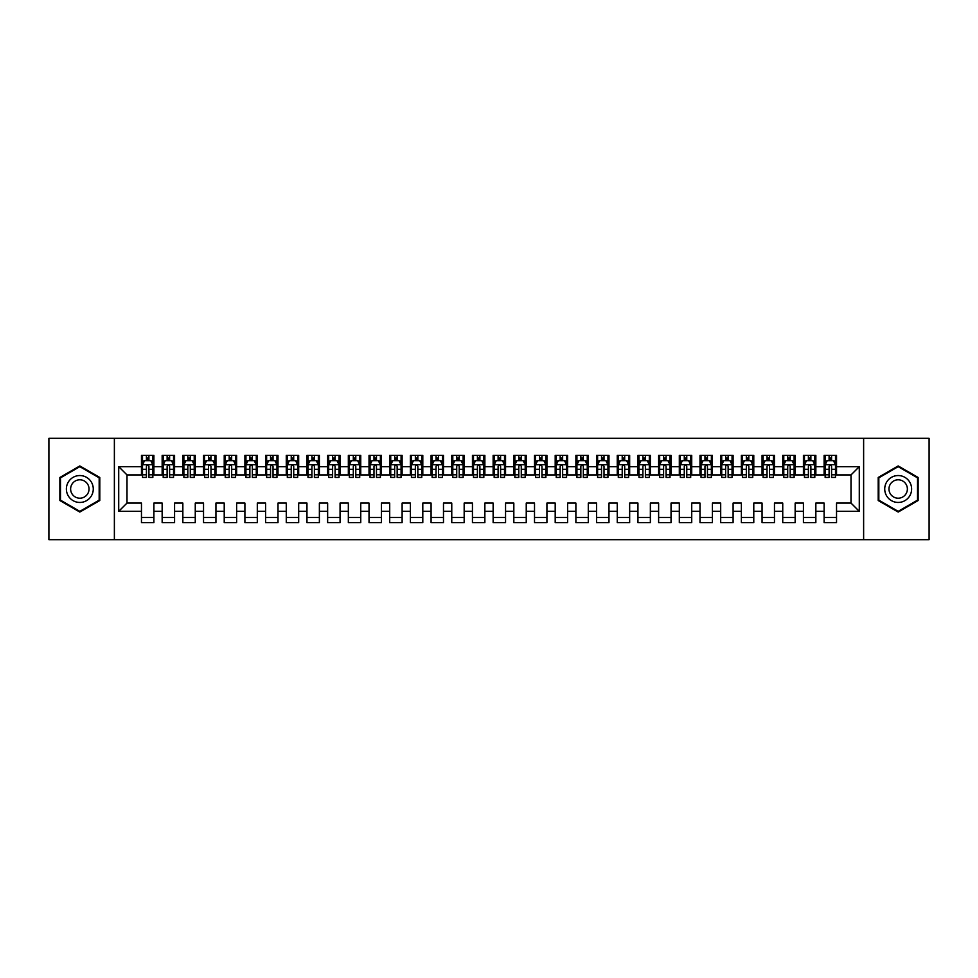 <?xml version="1.0" encoding="UTF-8"?>
<svg xmlns="http://www.w3.org/2000/svg" width="978" height="978" viewBox="0 0 978 978"><rect width="100%" height="100%" fill="white"/><g stroke="black" fill="none" stroke-linecap="round" stroke-linejoin="round"><path stroke-width="1.47" d="M863.623 539.685L929.1 539.685L929.1 438.315L863.623 438.315L863.623 539.685L114.377 539.685L114.377 438.315L48.9 438.315L48.9 539.685L114.377 539.685M863.623 438.315L114.377 438.315M118.717 511.335L118.717 466.665L141.468 466.665L141.468 474.929L126.993 474.929L126.993 503.071L118.717 511.335L141.468 511.335L141.468 522.619L153.888 522.619L153.888 511.335L162.152 511.335L162.152 522.619L174.573 522.619L174.573 511.335L182.849 511.335L182.849 522.619L195.258 522.619L195.258 511.335L203.534 511.335L203.534 522.619L215.942 522.619L215.942 511.335L224.219 511.335L224.219 522.619L236.627 522.619L236.627 511.335L244.903 511.335L244.903 522.619L257.312 522.619L257.312 511.335L265.588 511.335L265.588 522.619L277.996 522.619L277.996 511.335L286.273 511.335L286.273 522.619L298.681 522.619L298.681 511.335L306.958 511.335L306.958 522.619L319.378 522.619L319.378 511.335L327.642 511.335L327.642 522.619L340.063 522.619L340.063 511.335L348.339 511.335L348.339 522.619L360.748 522.619L360.748 511.335L369.024 511.335L369.024 522.619L381.432 522.619L381.432 511.335L389.709 511.335L389.709 522.619L402.117 522.619L402.117 511.335L410.393 511.335L410.393 522.619L422.802 522.619L422.802 511.335L431.078 511.335L431.078 522.619L443.486 522.619L443.486 511.335L451.763 511.335L451.763 522.619L464.171 522.619L464.171 511.335L472.447 511.335L472.447 522.619L484.868 522.619L484.868 511.335L493.132 511.335L493.132 522.619L505.553 522.619L505.553 511.335L513.829 511.335L513.829 522.619L526.237 522.619L526.237 511.335L534.514 511.335L534.514 522.619L546.922 522.619L546.922 511.335L555.198 511.335L555.198 522.619L567.607 522.619L567.607 511.335L575.883 511.335L575.883 522.619L588.291 522.619L588.291 511.335L596.568 511.335L596.568 522.619L608.976 522.619L608.976 511.335L617.252 511.335L617.252 522.619L629.661 522.619L629.661 511.335L637.937 511.335L637.937 522.619L650.358 522.619L650.358 511.335L658.622 511.335L658.622 522.619L671.042 522.619L671.042 511.335L679.319 511.335L679.319 522.619L691.727 522.619L691.727 511.335L700.004 511.335L700.004 522.619L712.412 522.619L712.412 511.335L720.688 511.335L720.688 522.619L733.097 522.619L733.097 511.335L741.373 511.335L741.373 522.619L753.781 522.619L753.781 511.335L762.058 511.335L762.058 522.619L774.466 522.619L774.466 511.335L782.742 511.335L782.742 522.619L795.151 522.619L795.151 511.335L803.427 511.335L803.427 522.619L815.848 522.619L815.848 511.335L824.112 511.335L824.112 522.619L836.532 522.619L836.532 503.071L851.007 503.071L851.007 474.929L836.532 474.929L836.532 466.665L859.283 466.665L859.283 511.335L836.532 511.335M836.532 466.665L836.532 455.381L824.112 455.381L824.112 466.665L815.848 466.665L815.848 455.381L803.427 455.381L803.427 466.665L795.151 466.665L795.151 455.381L782.742 455.381L782.742 466.665L774.466 466.665L774.466 455.381L762.058 455.381L762.058 466.665L753.781 466.665L753.781 455.381L741.373 455.381L741.373 466.665L733.097 466.665L733.097 455.381L720.688 455.381L720.688 466.665L712.412 466.665L712.412 455.381L700.004 455.381L700.004 466.665L691.727 466.665L691.727 455.381L679.319 455.381L679.319 466.665L671.042 466.665L671.042 455.381L658.622 455.381L658.622 466.665L650.358 466.665L650.358 455.381L637.937 455.381L637.937 466.665L629.661 466.665L629.661 455.381L617.252 455.381L617.252 466.665L608.976 466.665L608.976 455.381L596.568 455.381L596.568 466.665L588.291 466.665L588.291 455.381L575.883 455.381L575.883 466.665L567.607 466.665L567.607 455.381L555.198 455.381L555.198 466.665L546.922 466.665L546.922 455.381L534.514 455.381L534.514 466.665L526.237 466.665L526.237 455.381L513.829 455.381L513.829 466.665L505.553 466.665L505.553 455.381L493.132 455.381L493.132 466.665L484.868 466.665L484.868 455.381L472.447 455.381L472.447 466.665L464.171 466.665L464.171 455.381L451.763 455.381L451.763 466.665L443.486 466.665L443.486 455.381L431.078 455.381L431.078 466.665L422.802 466.665L422.802 455.381L410.393 455.381L410.393 466.665L402.117 466.665L402.117 455.381L389.709 455.381L389.709 466.665L381.432 466.665L381.432 455.381L369.024 455.381L369.024 466.665L360.748 466.665L360.748 455.381L348.339 455.381L348.339 466.665L340.063 466.665L340.063 455.381L327.642 455.381L327.642 466.665L319.378 466.665L319.378 455.381L306.958 455.381L306.958 466.665L298.681 466.665L298.681 455.381L286.273 455.381L286.273 466.665L277.996 466.665L277.996 455.381L265.588 455.381L265.588 466.665L257.312 466.665L257.312 455.381L244.903 455.381L244.903 466.665L236.627 466.665L236.627 455.381L224.219 455.381L224.219 466.665L215.942 466.665L215.942 455.381L203.534 455.381L203.534 466.665L195.258 466.665L195.258 455.381L182.849 455.381L182.849 466.665L174.573 466.665L174.573 455.381L162.152 455.381L162.152 466.665L153.888 466.665L153.888 455.381L141.468 455.381L141.468 466.665M815.848 511.335L815.848 503.071L824.112 503.071L824.112 511.335M859.283 466.665L851.007 474.929M795.151 511.335L795.151 503.071L803.427 503.071L803.427 511.335M824.112 466.665L824.112 474.929L815.848 474.929L815.848 466.665M774.466 511.335L774.466 503.071L782.742 503.071L782.742 511.335M803.427 466.665L803.427 474.929L795.151 474.929L795.151 466.665M753.781 511.335L753.781 503.071L762.058 503.071L762.058 511.335M782.742 466.665L782.742 474.929L774.466 474.929L774.466 466.665M733.097 511.335L733.097 503.071L741.373 503.071L741.373 511.335M762.058 466.665L762.058 474.929L753.781 474.929L753.781 466.665M712.412 511.335L712.412 503.071L720.688 503.071L720.688 511.335M741.373 466.665L741.373 474.929L733.097 474.929L733.097 466.665M691.727 511.335L691.727 503.071L700.004 503.071L700.004 511.335M720.688 466.665L720.688 474.929L712.412 474.929L712.412 466.665M671.042 511.335L671.042 503.071L679.319 503.071L679.319 511.335M700.004 466.665L700.004 474.929L691.727 474.929L691.727 466.665M650.358 511.335L650.358 503.071L658.622 503.071L658.622 511.335M679.319 466.665L679.319 474.929L671.042 474.929L671.042 466.665M629.661 511.335L629.661 503.071L637.937 503.071L637.937 511.335M658.622 466.665L658.622 474.929L650.358 474.929L650.358 466.665M608.976 511.335L608.976 503.071L617.252 503.071L617.252 511.335M637.937 466.665L637.937 474.929L629.661 474.929L629.661 466.665M588.291 511.335L588.291 503.071L596.568 503.071L596.568 511.335M617.252 466.665L617.252 474.929L608.976 474.929L608.976 466.665M567.607 511.335L567.607 503.071L575.883 503.071L575.883 511.335M596.568 466.665L596.568 474.929L588.291 474.929L588.291 466.665M546.922 511.335L546.922 503.071L555.198 503.071L555.198 511.335M575.883 466.665L575.883 474.929L567.607 474.929L567.607 466.665M526.237 511.335L526.237 503.071L534.514 503.071L534.514 511.335M555.198 466.665L555.198 474.929L546.922 474.929L546.922 466.665M505.553 511.335L505.553 503.071L513.829 503.071L513.829 511.335M534.514 466.665L534.514 474.929L526.237 474.929L526.237 466.665M484.868 511.335L484.868 503.071L493.132 503.071L493.132 511.335M513.829 466.665L513.829 474.929L505.553 474.929L505.553 466.665M464.171 511.335L464.171 503.071L472.447 503.071L472.447 511.335M493.132 466.665L493.132 474.929L484.868 474.929L484.868 466.665M443.486 511.335L443.486 503.071L451.763 503.071L451.763 511.335M472.447 466.665L472.447 474.929L464.171 474.929L464.171 466.665M422.802 511.335L422.802 503.071L431.078 503.071L431.078 511.335M451.763 466.665L451.763 474.929L443.486 474.929L443.486 466.665M402.117 511.335L402.117 503.071L410.393 503.071L410.393 511.335M431.078 466.665L431.078 474.929L422.802 474.929L422.802 466.665M381.432 511.335L381.432 503.071L389.709 503.071L389.709 511.335M410.393 466.665L410.393 474.929L402.117 474.929L402.117 466.665M360.748 511.335L360.748 503.071L369.024 503.071L369.024 511.335M389.709 466.665L389.709 474.929L381.432 474.929L381.432 466.665M340.063 511.335L340.063 503.071L348.339 503.071L348.339 511.335M369.024 466.665L369.024 474.929L360.748 474.929L360.748 466.665M319.378 511.335L319.378 503.071L327.642 503.071L327.642 511.335M348.339 466.665L348.339 474.929L340.063 474.929L340.063 466.665M298.681 511.335L298.681 503.071L306.958 503.071L306.958 511.335M327.642 466.665L327.642 474.929L319.378 474.929L319.378 466.665M277.996 511.335L277.996 503.071L286.273 503.071L286.273 511.335M306.958 466.665L306.958 474.929L298.681 474.929L298.681 466.665M257.312 511.335L257.312 503.071L265.588 503.071L265.588 511.335M286.273 466.665L286.273 474.929L277.996 474.929L277.996 466.665M236.627 511.335L236.627 503.071L244.903 503.071L244.903 511.335M265.588 466.665L265.588 474.929L257.312 474.929L257.312 466.665M215.942 511.335L215.942 503.071L224.219 503.071L224.219 511.335M244.903 466.665L244.903 474.929L236.627 474.929L236.627 466.665M195.258 511.335L195.258 503.071L203.534 503.071L203.534 511.335M224.219 466.665L224.219 474.929L215.942 474.929L215.942 466.665M174.573 511.335L174.573 503.071L182.849 503.071L182.849 511.335M203.534 466.665L203.534 474.929L195.258 474.929L195.258 466.665M153.888 511.335L153.888 503.071L162.152 503.071L162.152 511.335M182.849 466.665L182.849 474.929L174.573 474.929L174.573 466.665M126.993 503.071L141.468 503.071L141.468 511.335M162.152 466.665L162.152 474.929L153.888 474.929L153.888 466.665M824.112 460.552L825.151 460.552M829.087 460.552L831.569 460.552M835.493 460.552L836.532 460.552M803.427 460.552L804.466 460.552M808.39 460.552L810.872 460.552M814.808 460.552L815.848 460.552M782.742 460.552L783.781 460.552M787.706 460.552L790.187 460.552M794.124 460.552L795.151 460.552M762.058 460.552L763.097 460.552M767.021 460.552L769.503 460.552M773.439 460.552L774.466 460.552M741.373 460.552L742.412 460.552M746.336 460.552L748.818 460.552M752.754 460.552L753.781 460.552M720.688 460.552L721.715 460.552M725.652 460.552L728.133 460.552M732.057 460.552L733.097 460.552M700.004 460.552L701.03 460.552M704.967 460.552L707.449 460.552M711.373 460.552L712.412 460.552M679.319 460.552L680.346 460.552M684.282 460.552L686.764 460.552M690.688 460.552L691.727 460.552M658.622 460.552L659.661 460.552M663.597 460.552L666.079 460.552M670.003 460.552L671.042 460.552M637.937 460.552L638.976 460.552M642.901 460.552L645.382 460.552M649.319 460.552L650.358 460.552M617.252 460.552L618.292 460.552M622.216 460.552L624.697 460.552M628.634 460.552L629.661 460.552M596.568 460.552L597.607 460.552M601.531 460.552L604.013 460.552M607.949 460.552L608.976 460.552M575.883 460.552L576.922 460.552M580.846 460.552L583.328 460.552M587.265 460.552L588.291 460.552M555.198 460.552L556.225 460.552M560.162 460.552L562.643 460.552M566.568 460.552L567.607 460.552M534.514 460.552L535.541 460.552M539.477 460.552L541.959 460.552M545.883 460.552L546.922 460.552M513.829 460.552L514.856 460.552M518.792 460.552L521.274 460.552M525.198 460.552L526.237 460.552M493.132 460.552L494.171 460.552M498.108 460.552L500.589 460.552M504.514 460.552L505.553 460.552M472.447 460.552L473.486 460.552M477.411 460.552L479.892 460.552M483.829 460.552L484.868 460.552M451.763 460.552L452.802 460.552M456.726 460.552L459.208 460.552M463.144 460.552L464.171 460.552M431.078 460.552L432.117 460.552M436.041 460.552L438.523 460.552M442.459 460.552L443.486 460.552M410.393 460.552L411.432 460.552M415.357 460.552L417.838 460.552M421.775 460.552L422.802 460.552M389.709 460.552L390.735 460.552M394.672 460.552L397.154 460.552M401.078 460.552L402.117 460.552M369.024 460.552L370.051 460.552M373.987 460.552L376.469 460.552M380.393 460.552L381.432 460.552M348.339 460.552L349.366 460.552M353.302 460.552L355.784 460.552M359.708 460.552L360.748 460.552M327.642 460.552L328.681 460.552M332.618 460.552L335.099 460.552M339.024 460.552L340.063 460.552M306.958 460.552L307.997 460.552M311.921 460.552L314.403 460.552M318.339 460.552L319.378 460.552M286.273 460.552L287.312 460.552M291.236 460.552L293.718 460.552M297.654 460.552L298.681 460.552M265.588 460.552L266.627 460.552M270.551 460.552L273.033 460.552M276.97 460.552L277.996 460.552M244.903 460.552L245.943 460.552M249.867 460.552L252.348 460.552M256.285 460.552L257.312 460.552M224.219 460.552L225.246 460.552M229.182 460.552L231.664 460.552M235.588 460.552L236.627 460.552M203.534 460.552L204.561 460.552M208.497 460.552L210.979 460.552M214.903 460.552L215.942 460.552M182.849 460.552L183.876 460.552M187.813 460.552L190.294 460.552M194.219 460.552L195.258 460.552M162.152 460.552L163.192 460.552M167.128 460.552L169.61 460.552M173.534 460.552L174.573 460.552M141.468 460.552L142.507 460.552M146.431 460.552L148.913 460.552M152.849 460.552L153.888 460.552M141.468 517.448L153.888 517.448M162.152 517.448L174.573 517.448M182.849 517.448L195.258 517.448M203.534 517.448L215.942 517.448M224.219 517.448L236.627 517.448M244.903 517.448L257.312 517.448M265.588 517.448L277.996 517.448M286.273 517.448L298.681 517.448M306.958 517.448L319.378 517.448M327.642 517.448L340.063 517.448M348.339 517.448L360.748 517.448M369.024 517.448L381.432 517.448M389.709 517.448L402.117 517.448M410.393 517.448L422.802 517.448M431.078 517.448L443.486 517.448M451.763 517.448L464.171 517.448M472.447 517.448L484.868 517.448M493.132 517.448L505.553 517.448M513.829 517.448L526.237 517.448M534.514 517.448L546.922 517.448M555.198 517.448L567.607 517.448M575.883 517.448L588.291 517.448M596.568 517.448L608.976 517.448M617.252 517.448L629.661 517.448M637.937 517.448L650.358 517.448M658.622 517.448L671.042 517.448M679.319 517.448L691.727 517.448M700.004 517.448L712.412 517.448M720.688 517.448L733.097 517.448M741.373 517.448L753.781 517.448M762.058 517.448L774.466 517.448M782.742 517.448L795.151 517.448M803.427 517.448L815.848 517.448M824.112 517.448L836.532 517.448M118.717 466.665L126.993 474.929M851.007 503.071L859.283 511.335M99.793 477.472L79.829 465.944L59.866 477.472L59.866 500.528L79.829 512.056L99.793 500.528L99.793 477.472M878.207 477.472L878.207 500.528L898.171 512.056L918.134 500.528L918.134 477.472L898.171 465.944L878.207 477.472M148.913 458.071L146.431 458.071M152.849 474.819L148.913 474.819L148.913 477.411L152.849 477.411L152.849 464.794L150.783 460.662L144.573 460.662L142.507 464.794L142.507 477.411L146.431 477.411L146.431 474.819L142.507 474.819M142.507 464.794L142.507 455.381M152.849 464.794L152.849 455.381M146.431 460.662L146.431 455.381M148.913 455.381L148.913 460.662M148.913 474.819L148.913 466.347C148.094 464.758 147.262 464.758 146.431 466.347L146.431 474.819M169.61 458.071L167.128 458.071M173.534 474.819L169.61 474.819L169.61 477.411L173.534 477.411L173.534 464.794L171.468 460.662L165.258 460.662L163.192 464.794L163.192 477.411L167.128 477.411L167.128 474.819L163.192 474.819M163.192 464.794L163.192 455.381M173.534 464.794L173.534 455.381M167.128 460.662L167.128 455.381M169.61 455.381L169.61 460.662M169.61 474.819L169.61 466.347C168.778 464.758 167.947 464.758 167.128 466.347L167.128 474.819M190.294 458.071L187.813 458.071M194.219 474.819L190.294 474.819L190.294 477.411L194.219 477.411L194.219 464.794L192.153 460.662L185.942 460.662L183.876 464.794L183.876 477.411L187.813 477.411L187.813 474.819L183.876 474.819M183.876 464.794L183.876 455.381M194.219 464.794L194.219 455.381M187.813 460.662L187.813 455.381M190.294 455.381L190.294 460.662M190.294 474.819L190.294 466.347C189.463 464.758 188.632 464.758 187.813 466.347L187.813 474.819M91.467 482.276A13.447 13.447 0 0 0 73.105 477.35A13.447 13.447 0 0 0 68.179 495.724A13.447 13.447 0 0 0 86.553 500.65A13.447 13.447 0 0 0 91.467 482.276M87.8 484.403A9.205 9.205 0 0 0 75.22 481.029A9.205 9.205 0 0 0 71.859 493.597A9.205 9.205 0 0 0 84.426 496.971A9.205 9.205 0 0 0 87.8 484.403M79.829 511.335L60.489 500.161L60.489 477.839L79.829 466.665L99.169 477.839L99.169 500.161L79.829 511.335M909.821 482.276A13.447 13.447 0 0 0 891.447 477.35A13.447 13.447 0 0 0 886.533 495.724A13.447 13.447 0 0 0 904.894 500.65A13.447 13.447 0 0 0 909.821 482.276M906.141 484.403A9.205 9.205 0 0 0 893.574 481.029A9.205 9.205 0 0 0 890.2 493.597A9.205 9.205 0 0 0 902.78 496.971A9.205 9.205 0 0 0 906.141 484.403M898.171 511.335L878.831 500.161L878.831 477.839L898.171 466.665L917.511 477.839L917.511 500.161L898.171 511.335M210.979 458.071L208.497 458.071M214.903 474.819L210.979 474.819L210.979 477.411L214.903 477.411L214.903 464.794L212.837 460.662L206.627 460.662L204.561 464.794L204.561 477.411L208.497 477.411L208.497 474.819L204.561 474.819M204.561 464.794L204.561 455.381M214.903 464.794L214.903 455.381M208.497 460.662L208.497 455.381M210.979 455.381L210.979 460.662M210.979 474.819L210.979 466.347C210.148 464.758 209.329 464.758 208.497 466.347L208.497 474.819M231.664 458.071L229.182 458.071M235.588 474.819L231.664 474.819L231.664 477.411L235.588 477.411L235.588 464.794L233.522 460.662L227.324 460.662L225.246 464.794L225.246 477.411L229.182 477.411L229.182 474.819L225.246 474.819M225.246 464.794L225.246 455.381M235.588 464.794L235.588 455.381M229.182 460.662L229.182 455.381M231.664 455.381L231.664 460.662M231.664 474.819L231.664 466.347C230.832 464.758 230.013 464.758 229.182 466.347L229.182 474.819M252.348 458.071L249.867 458.071M256.285 474.819L252.348 474.819L252.348 477.411L256.285 477.411L256.285 464.794L254.207 460.662L248.009 460.662L245.943 464.794L245.943 477.411L249.867 477.411L249.867 474.819L245.943 474.819M245.943 464.794L245.943 455.381M256.285 464.794L256.285 455.381M249.867 460.662L249.867 455.381M252.348 455.381L252.348 460.662M252.348 474.819L252.348 466.347C251.517 464.758 250.698 464.758 249.867 466.347L249.867 474.819M273.033 458.071L270.551 458.071M276.97 474.819L273.033 474.819L273.033 477.411L276.97 477.411L276.97 464.794L274.891 460.662L268.693 460.662L266.627 464.794L266.627 477.411L270.551 477.411L270.551 474.819L266.627 474.819M266.627 464.794L266.627 455.381M276.97 464.794L276.97 455.381M270.551 460.662L270.551 455.381M273.033 455.381L273.033 460.662M273.033 474.819L273.033 466.347C272.214 464.758 271.383 464.758 270.551 466.347L270.551 474.819M293.718 458.071L291.236 458.071M297.654 474.819L293.718 474.819L293.718 477.411L297.654 477.411L297.654 464.794L295.588 460.662L289.378 460.662L287.312 464.794L287.312 477.411L291.236 477.411L291.236 474.819L287.312 474.819M287.312 464.794L287.312 455.381M297.654 464.794L297.654 455.381M291.236 460.662L291.236 455.381M293.718 455.381L293.718 460.662M293.718 474.819L293.718 466.347C292.899 464.758 292.067 464.758 291.236 466.347L291.236 474.819M314.403 458.071L311.921 458.071M318.339 474.819L314.403 474.819L314.403 477.411L318.339 477.411L318.339 464.794L316.273 460.662L310.063 460.662L307.997 464.794L307.997 477.411L311.921 477.411L311.921 474.819L307.997 474.819M307.997 464.794L307.997 455.381M318.339 464.794L318.339 455.381M311.921 460.662L311.921 455.381M314.403 455.381L314.403 460.662M314.403 474.819L314.403 466.347C313.583 464.758 312.752 464.758 311.921 466.347L311.921 474.819M335.099 458.071L332.618 458.071M339.024 474.819L335.099 474.819L335.099 477.411L339.024 477.411L339.024 464.794L336.958 460.662L330.747 460.662L328.681 464.794L328.681 477.411L332.618 477.411L332.618 474.819L328.681 474.819M328.681 464.794L328.681 455.381M339.024 464.794L339.024 455.381M332.618 460.662L332.618 455.381M335.099 455.381L335.099 460.662M335.099 474.819L335.099 466.347C334.268 464.758 333.437 464.758 332.618 466.347L332.618 474.819M355.784 458.071L353.302 458.071M359.708 474.819L355.784 474.819L355.784 477.411L359.708 477.411L359.708 464.794L357.642 460.662L351.432 460.662L349.366 464.794L349.366 477.411L353.302 477.411L353.302 474.819L349.366 474.819M349.366 464.794L349.366 455.381M359.708 464.794L359.708 455.381M353.302 460.662L353.302 455.381M355.784 455.381L355.784 460.662M355.784 474.819L355.784 466.347C354.953 464.758 354.122 464.758 353.302 466.347L353.302 474.819M376.469 458.071L373.987 458.071M380.393 474.819L376.469 474.819L376.469 477.411L380.393 477.411L380.393 464.794L378.327 460.662L372.117 460.662L370.051 464.794L370.051 477.411L373.987 477.411L373.987 474.819L370.051 474.819M370.051 464.794L370.051 455.381M380.393 464.794L380.393 455.381M373.987 460.662L373.987 455.381M376.469 455.381L376.469 460.662M376.469 474.819L376.469 466.347C375.638 464.758 374.819 464.758 373.987 466.347L373.987 474.819M397.154 458.071L394.672 458.071M401.078 474.819L397.154 474.819L397.154 477.411L401.078 477.411L401.078 464.794L399.012 460.662L392.814 460.662L390.735 464.794L390.735 477.411L394.672 477.411L394.672 474.819L390.735 474.819M390.735 464.794L390.735 455.381M401.078 464.794L401.078 455.381M394.672 460.662L394.672 455.381M397.154 455.381L397.154 460.662M397.154 474.819L397.154 466.347C396.322 464.758 395.503 464.758 394.672 466.347L394.672 474.819M417.838 458.071L415.357 458.071M421.775 474.819L417.838 474.819L417.838 477.411L421.775 477.411L421.775 464.794L419.696 460.662L413.498 460.662L411.432 464.794L411.432 477.411L415.357 477.411L415.357 474.819L411.432 474.819M411.432 464.794L411.432 455.381M421.775 464.794L421.775 455.381M415.357 460.662L415.357 455.381M417.838 455.381L417.838 460.662M417.838 474.819L417.838 466.347C417.007 464.758 416.188 464.758 415.357 466.347L415.357 474.819M438.523 458.071L436.041 458.071M442.459 474.819L438.523 474.819L438.523 477.411L442.459 477.411L442.459 464.794L440.393 460.662L434.183 460.662L432.117 464.794L432.117 477.411L436.041 477.411L436.041 474.819L432.117 474.819M432.117 464.794L432.117 455.381M442.459 464.794L442.459 455.381M436.041 460.662L436.041 455.381M438.523 455.381L438.523 460.662M438.523 474.819L438.523 466.347C437.704 464.758 436.873 464.758 436.041 466.347L436.041 474.819M459.208 458.071L456.726 458.071M463.144 474.819L459.208 474.819L459.208 477.411L463.144 477.411L463.144 464.794L461.078 460.662L454.868 460.662L452.802 464.794L452.802 477.411L456.726 477.411L456.726 474.819L452.802 474.819M452.802 464.794L452.802 455.381M463.144 464.794L463.144 455.381M456.726 460.662L456.726 455.381M459.208 455.381L459.208 460.662M459.208 474.819L459.208 466.347C458.389 464.758 457.557 464.758 456.726 466.347L456.726 474.819M479.892 458.071L477.411 458.071M483.829 474.819L479.892 474.819L479.892 477.411L483.829 477.411L483.829 464.794L481.763 460.662L475.552 460.662L473.486 464.794L473.486 477.411L477.411 477.411L477.411 474.819L473.486 474.819M473.486 464.794L473.486 455.381M483.829 464.794L483.829 455.381M477.411 460.662L477.411 455.381M479.892 455.381L479.892 460.662M479.892 474.819L479.892 466.347C479.073 464.758 478.242 464.758 477.411 466.347L477.411 474.819M500.589 458.071L498.108 458.071M504.514 474.819L500.589 474.819L500.589 477.411L504.514 477.411L504.514 464.794L502.447 460.662L496.237 460.662L494.171 464.794L494.171 477.411L498.108 477.411L498.108 474.819L494.171 474.819M494.171 464.794L494.171 455.381M504.514 464.794L504.514 455.381M498.108 460.662L498.108 455.381M500.589 455.381L500.589 460.662M500.589 474.819L500.589 466.347C499.758 464.758 498.927 464.758 498.108 466.347L498.108 474.819M521.274 458.071L518.792 458.071M525.198 474.819L521.274 474.819L521.274 477.411L525.198 477.411L525.198 464.794L523.132 460.662L516.922 460.662L514.856 464.794L514.856 477.411L518.792 477.411L518.792 474.819L514.856 474.819M514.856 464.794L514.856 455.381M525.198 464.794L525.198 455.381M518.792 460.662L518.792 455.381M521.274 455.381L521.274 460.662M521.274 474.819L521.274 466.347C520.443 464.758 519.611 464.758 518.792 466.347L518.792 474.819M541.959 458.071L539.477 458.071M545.883 474.819L541.959 474.819L541.959 477.411L545.883 477.411L545.883 464.794L543.817 460.662L537.607 460.662L535.541 464.794L535.541 477.411L539.477 477.411L539.477 474.819L535.541 474.819M535.541 464.794L535.541 455.381M545.883 464.794L545.883 455.381M539.477 460.662L539.477 455.381M541.959 455.381L541.959 460.662M541.959 474.819L541.959 466.347C541.127 464.758 540.308 464.758 539.477 466.347L539.477 474.819M562.643 458.071L560.162 458.071M566.568 474.819L562.643 474.819L562.643 477.411L566.568 477.411L566.568 464.794L564.502 460.662L558.304 460.662L556.225 464.794L556.225 477.411L560.162 477.411L560.162 474.819L556.225 474.819M556.225 464.794L556.225 455.381M566.568 464.794L566.568 455.381M560.162 460.662L560.162 455.381M562.643 455.381L562.643 460.662M562.643 474.819L562.643 466.347C561.812 464.758 560.993 464.758 560.162 466.347L560.162 474.819M583.328 458.071L580.846 458.071M587.265 474.819L583.328 474.819L583.328 477.411L587.265 477.411L587.265 464.794L585.186 460.662L578.988 460.662L576.922 464.794L576.922 477.411L580.846 477.411L580.846 474.819L576.922 474.819M576.922 464.794L576.922 455.381M587.265 464.794L587.265 455.381M580.846 460.662L580.846 455.381M583.328 455.381L583.328 460.662M583.328 474.819L583.328 466.347C582.509 464.758 581.678 464.758 580.846 466.347L580.846 474.819M604.013 458.071L601.531 458.071M607.949 474.819L604.013 474.819L604.013 477.411L607.949 477.411L607.949 464.794L605.883 460.662L599.673 460.662L597.607 464.794L597.607 477.411L601.531 477.411L601.531 474.819L597.607 474.819M597.607 464.794L597.607 455.381M607.949 464.794L607.949 455.381M601.531 460.662L601.531 455.381M604.013 455.381L604.013 460.662M604.013 474.819L604.013 466.347C603.194 464.758 602.362 464.758 601.531 466.347L601.531 474.819M624.697 458.071L622.216 458.071M628.634 474.819L624.697 474.819L624.697 477.411L628.634 477.411L628.634 464.794L626.568 460.662L620.358 460.662L618.292 464.794L618.292 477.411L622.216 477.411L622.216 474.819L618.292 474.819M618.292 464.794L618.292 455.381M628.634 464.794L628.634 455.381M622.216 460.662L622.216 455.381M624.697 455.381L624.697 460.662M624.697 474.819L624.697 466.347C623.878 464.758 623.047 464.758 622.216 466.347L622.216 474.819M645.382 458.071L642.901 458.071M649.319 474.819L645.382 474.819L645.382 477.411L649.319 477.411L649.319 464.794L647.253 460.662L641.042 460.662L638.976 464.794L638.976 477.411L642.901 477.411L642.901 474.819L638.976 474.819M638.976 464.794L638.976 455.381M649.319 464.794L649.319 455.381M642.901 460.662L642.901 455.381M645.382 455.381L645.382 460.662M645.382 474.819L645.382 466.347C644.563 464.758 643.732 464.758 642.901 466.347L642.901 474.819M666.079 458.071L663.597 458.071M670.003 474.819L666.079 474.819L666.079 477.411L670.003 477.411L670.003 464.794L667.937 460.662L661.727 460.662L659.661 464.794L659.661 477.411L663.597 477.411L663.597 474.819L659.661 474.819M659.661 464.794L659.661 455.381M670.003 464.794L670.003 455.381M663.597 460.662L663.597 455.381M666.079 455.381L666.079 460.662M666.079 474.819L666.079 466.347C665.248 464.758 664.417 464.758 663.597 466.347L663.597 474.819M686.764 458.071L684.282 458.071M690.688 474.819L686.764 474.819L686.764 477.411L690.688 477.411L690.688 464.794L688.622 460.662L682.412 460.662L680.346 464.794L680.346 477.411L684.282 477.411L684.282 474.819L680.346 474.819M680.346 464.794L680.346 455.381M690.688 464.794L690.688 455.381M684.282 460.662L684.282 455.381M686.764 455.381L686.764 460.662M686.764 474.819L686.764 466.347C685.933 464.758 685.101 464.758 684.282 466.347L684.282 474.819M707.449 458.071L704.967 458.071M711.373 474.819L707.449 474.819L707.449 477.411L711.373 477.411L711.373 464.794L709.307 460.662L703.109 460.662L701.03 464.794L701.03 477.411L704.967 477.411L704.967 474.819L701.03 474.819M701.03 464.794L701.03 455.381M711.373 464.794L711.373 455.381M704.967 460.662L704.967 455.381M707.449 455.381L707.449 460.662M707.449 474.819L707.449 466.347C706.617 464.758 705.798 464.758 704.967 466.347L704.967 474.819M728.133 458.071L725.652 458.071M732.057 474.819L728.133 474.819L728.133 477.411L732.057 477.411L732.057 464.794L729.991 460.662L723.793 460.662L721.715 464.794L721.715 477.411L725.652 477.411L725.652 474.819L721.715 474.819M721.715 464.794L721.715 455.381M732.057 464.794L732.057 455.381M725.652 460.662L725.652 455.381M728.133 455.381L728.133 460.662M728.133 474.819L728.133 466.347C727.302 464.758 726.483 464.758 725.652 466.347L725.652 474.819M748.818 458.071L746.336 458.071M752.754 474.819L748.818 474.819L748.818 477.411L752.754 477.411L752.754 464.794L750.676 460.662L744.478 460.662L742.412 464.794L742.412 477.411L746.336 477.411L746.336 474.819L742.412 474.819M742.412 464.794L742.412 455.381M752.754 464.794L752.754 455.381M746.336 460.662L746.336 455.381M748.818 455.381L748.818 460.662M748.818 474.819L748.818 466.347C747.999 464.758 747.168 464.758 746.336 466.347L746.336 474.819M769.503 458.071L767.021 458.071M773.439 474.819L769.503 474.819L769.503 477.411L773.439 477.411L773.439 464.794L771.373 460.662L765.163 460.662L763.097 464.794L763.097 477.411L767.021 477.411L767.021 474.819L763.097 474.819M763.097 464.794L763.097 455.381M773.439 464.794L773.439 455.381M767.021 460.662L767.021 455.381M769.503 455.381L769.503 460.662M769.503 474.819L769.503 466.347C768.684 464.758 767.852 464.758 767.021 466.347L767.021 474.819M790.187 458.071L787.706 458.071M794.124 474.819L790.187 474.819L790.187 477.411L794.124 477.411L794.124 464.794L792.058 460.662L785.847 460.662L783.781 464.794L783.781 477.411L787.706 477.411L787.706 474.819L783.781 474.819M783.781 464.794L783.781 455.381M794.124 464.794L794.124 455.381M787.706 460.662L787.706 455.381M790.187 455.381L790.187 460.662M790.187 474.819L790.187 466.347C789.368 464.758 788.537 464.758 787.706 466.347L787.706 474.819M810.872 458.071L808.39 458.071M814.808 474.819L810.872 474.819L810.872 477.411L814.808 477.411L814.808 464.794L812.742 460.662L806.532 460.662L804.466 464.794L804.466 477.411L808.39 477.411L808.39 474.819L804.466 474.819M804.466 464.794L804.466 455.381M814.808 464.794L814.808 455.381M808.39 460.662L808.39 455.381M810.872 455.381L810.872 460.662M810.872 474.819L810.872 466.347C810.053 464.758 809.222 464.758 808.39 466.347L808.39 474.819M831.569 458.071L829.087 458.071M835.493 474.819L831.569 474.819L831.569 477.411L835.493 477.411L835.493 464.794L833.427 460.662L827.217 460.662L825.151 464.794L825.151 477.411L829.087 477.411L829.087 474.819L825.151 474.819M825.151 464.794L825.151 455.381M835.493 464.794L835.493 455.381M829.087 460.662L829.087 455.381M831.569 455.381L831.569 460.662M831.569 474.819L831.569 466.347C830.738 464.758 829.906 464.758 829.087 466.347L829.087 474.819M152.8 464.697L142.556 464.697M142.507 460.907L144.451 460.907M150.905 460.907L152.849 460.907M146.431 469.281L142.507 469.281M152.849 469.281L148.913 469.281M148.913 459.391L146.431 459.391M173.485 464.697L163.24 464.697M163.192 460.907L165.135 460.907M171.59 460.907L173.534 460.907M167.128 469.281L163.192 469.281M173.534 469.281L169.61 469.281M169.61 459.391L167.128 459.391M194.17 464.697L183.925 464.697M183.876 460.907L185.82 460.907M192.275 460.907L194.219 460.907M187.813 469.281L183.876 469.281M194.219 469.281L190.294 469.281M190.294 459.391L187.813 459.391M214.854 464.697L204.61 464.697M204.561 460.907L206.505 460.907M212.959 460.907L214.903 460.907M208.497 469.281L204.561 469.281M214.903 469.281L210.979 469.281M210.979 459.391L208.497 459.391M235.539 464.697L225.307 464.697M225.246 460.907L227.189 460.907M233.644 460.907L235.588 460.907M229.182 469.281L225.246 469.281M235.588 469.281L231.664 469.281M231.664 459.391L229.182 459.391M256.224 464.697L245.991 464.697M245.943 460.907L247.886 460.907M254.341 460.907L256.285 460.907M249.867 469.281L245.943 469.281M256.285 469.281L252.348 469.281M252.348 459.391L249.867 459.391M276.908 464.697L266.676 464.697M266.627 460.907L268.571 460.907M275.026 460.907L276.97 460.907M270.551 469.281L266.627 469.281M276.97 469.281L273.033 469.281M273.033 459.391L270.551 459.391M297.605 464.697L287.361 464.697M287.312 460.907L289.256 460.907M295.711 460.907L297.654 460.907M291.236 469.281L287.312 469.281M297.654 469.281L293.718 469.281M293.718 459.391L291.236 459.391M318.29 464.697L308.046 464.697M307.997 460.907L309.94 460.907M316.395 460.907L318.339 460.907M311.921 469.281L307.997 469.281M318.339 469.281L314.403 469.281M314.403 459.391L311.921 459.391M338.975 464.697L328.73 464.697M328.681 460.907L330.625 460.907M337.08 460.907L339.024 460.907M332.618 469.281L328.681 469.281M339.024 469.281L335.099 469.281M335.099 459.391L332.618 459.391M359.659 464.697L349.415 464.697M349.366 460.907L351.31 460.907M357.765 460.907L359.708 460.907M353.302 469.281L349.366 469.281M359.708 469.281L355.784 469.281M355.784 459.391L353.302 459.391M380.344 464.697L370.112 464.697M370.051 460.907L371.995 460.907M378.449 460.907L380.393 460.907M373.987 469.281L370.051 469.281M380.393 469.281L376.469 469.281M376.469 459.391L373.987 459.391M401.029 464.697L390.797 464.697M390.735 460.907L392.679 460.907M399.134 460.907L401.078 460.907M394.672 469.281L390.735 469.281M401.078 469.281L397.154 469.281M397.154 459.391L394.672 459.391M421.714 464.697L411.481 464.697M411.432 460.907L413.376 460.907M419.831 460.907L421.775 460.907M415.357 469.281L411.432 469.281M421.775 469.281L417.838 469.281M417.838 459.391L415.357 459.391M442.398 464.697L432.166 464.697M432.117 460.907L434.061 460.907M440.516 460.907L442.459 460.907M436.041 469.281L432.117 469.281M442.459 469.281L438.523 469.281M438.523 459.391L436.041 459.391M463.095 464.697L452.851 464.697M452.802 460.907L454.746 460.907M461.2 460.907L463.144 460.907M456.726 469.281L452.802 469.281M463.144 469.281L459.208 469.281M459.208 459.391L456.726 459.391M483.78 464.697L473.535 464.697M473.486 460.907L475.43 460.907M481.885 460.907L483.829 460.907M477.411 469.281L473.486 469.281M483.829 469.281L479.892 469.281M479.892 459.391L477.411 459.391M504.465 464.697L494.22 464.697M494.171 460.907L496.115 460.907M502.57 460.907L504.514 460.907M498.108 469.281L494.171 469.281M504.514 469.281L500.589 469.281M500.589 459.391L498.108 459.391M525.149 464.697L514.905 464.697M514.856 460.907L516.8 460.907M523.254 460.907L525.198 460.907M518.792 469.281L514.856 469.281M525.198 469.281L521.274 469.281M521.274 459.391L518.792 459.391M545.834 464.697L535.602 464.697M535.541 460.907L537.484 460.907M543.939 460.907L545.883 460.907M539.477 469.281L535.541 469.281M545.883 469.281L541.959 469.281M541.959 459.391L539.477 459.391M566.519 464.697L556.286 464.697M556.225 460.907L558.169 460.907M564.624 460.907L566.568 460.907M560.162 469.281L556.225 469.281M566.568 469.281L562.643 469.281M562.643 459.391L560.162 459.391M587.203 464.697L576.971 464.697M576.922 460.907L578.866 460.907M585.321 460.907L587.265 460.907M580.846 469.281L576.922 469.281M587.265 469.281L583.328 469.281M583.328 459.391L580.846 459.391M607.888 464.697L597.656 464.697M597.607 460.907L599.551 460.907M606.005 460.907L607.949 460.907M601.531 469.281L597.607 469.281M607.949 469.281L604.013 469.281M604.013 459.391L601.531 459.391M628.585 464.697L618.341 464.697M618.292 460.907L620.235 460.907M626.69 460.907L628.634 460.907M622.216 469.281L618.292 469.281M628.634 469.281L624.697 469.281M624.697 459.391L622.216 459.391M649.27 464.697L639.025 464.697M638.976 460.907L640.92 460.907M647.375 460.907L649.319 460.907M642.901 469.281L638.976 469.281M649.319 469.281L645.382 469.281M645.382 459.391L642.901 459.391M669.954 464.697L659.71 464.697M659.661 460.907L661.605 460.907M668.06 460.907L670.003 460.907M663.597 469.281L659.661 469.281M670.003 469.281L666.079 469.281M666.079 459.391L663.597 459.391M690.639 464.697L680.395 464.697M680.346 460.907L682.289 460.907M688.744 460.907L690.688 460.907M684.282 469.281L680.346 469.281M690.688 469.281L686.764 469.281M686.764 459.391L684.282 459.391M711.324 464.697L701.092 464.697M701.03 460.907L702.974 460.907M709.429 460.907L711.373 460.907M704.967 469.281L701.03 469.281M711.373 469.281L707.449 469.281M707.449 459.391L704.967 459.391M732.009 464.697L721.776 464.697M721.715 460.907L723.659 460.907M730.114 460.907L732.057 460.907M725.652 469.281L721.715 469.281M732.057 469.281L728.133 469.281M728.133 459.391L725.652 459.391M752.693 464.697L742.461 464.697M742.412 460.907L744.356 460.907M750.811 460.907L752.754 460.907M746.336 469.281L742.412 469.281M752.754 469.281L748.818 469.281M748.818 459.391L746.336 459.391M773.39 464.697L763.146 464.697M763.097 460.907L765.04 460.907M771.495 460.907L773.439 460.907M767.021 469.281L763.097 469.281M773.439 469.281L769.503 469.281M769.503 459.391L767.021 459.391M794.075 464.697L783.83 464.697M783.781 460.907L785.725 460.907M792.18 460.907L794.124 460.907M787.706 469.281L783.781 469.281M794.124 469.281L790.187 469.281M790.187 459.391L787.706 459.391M814.76 464.697L804.515 464.697M804.466 460.907L806.41 460.907M812.865 460.907L814.808 460.907M808.39 469.281L804.466 469.281M814.808 469.281L810.872 469.281M810.872 459.391L808.39 459.391M835.444 464.697L825.2 464.697M825.151 460.907L827.095 460.907M833.549 460.907L835.493 460.907M829.087 469.281L825.151 469.281M835.493 469.281L831.569 469.281M831.569 459.391L829.087 459.391"/></g></svg>
